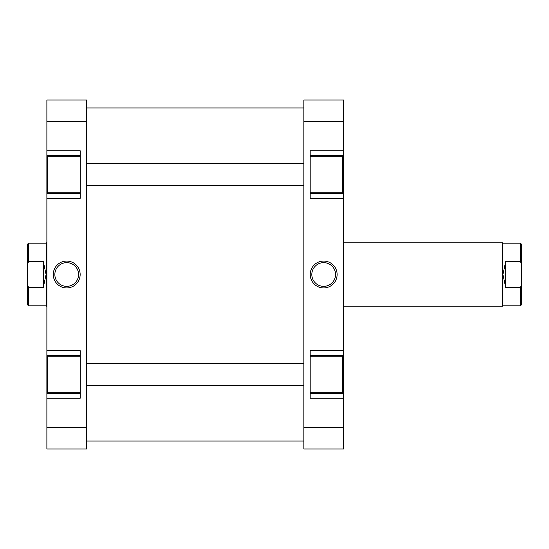 <?xml version="1.0" encoding="UTF-8"?>
<svg xmlns="http://www.w3.org/2000/svg" width="549" height="549" viewBox="0 0 549 549"><rect width="100%" height="100%" fill="white"/><g stroke="black" fill="none" stroke-linecap="round" stroke-linejoin="round"><path stroke-width="0.82" d="M310.192 156.328L342.706 156.328L342.706 192.809L310.192 192.809M310.192 356.191L342.706 356.191L342.706 392.672L310.192 392.672M323.67 287.944A13.444 13.444 0 0 1 310.226 274.5A13.444 13.444 0 0 1 323.67 261.056A13.444 13.444 0 0 1 337.113 274.5A13.444 13.444 0 0 1 323.67 287.944M323.67 262.642A11.858 11.858 0 0 0 311.818 274.5A11.858 11.858 0 0 0 323.67 286.358A11.858 11.858 0 0 0 335.528 274.5A11.858 11.858 0 0 0 323.67 262.642M310.192 393.461L343.502 393.461L343.502 427.376L303.844 427.376L303.844 100.021L343.502 100.021L343.502 150.776L310.192 150.776L310.192 198.361L343.502 198.361L343.502 155.539L310.192 155.539M343.502 198.361L343.502 350.639L310.192 350.639L310.192 398.224L343.502 398.224M343.502 150.776L343.502 155.539M343.502 350.639L343.502 355.395L310.192 355.395M343.502 393.461L343.502 355.395M343.502 427.376L343.502 448.979L303.844 448.979L303.844 427.376M303.844 121.624L343.502 121.624M310.192 193.605L343.502 193.605M80.188 392.672L47.674 392.672L47.674 356.191L80.188 356.191M80.188 192.809L47.674 192.809L47.674 156.328L80.188 156.328M66.71 261.056A13.444 13.444 0 0 1 80.154 274.5A13.444 13.444 0 0 1 66.71 287.944A13.444 13.444 0 0 1 53.267 274.5A13.444 13.444 0 0 1 66.71 261.056M66.71 286.358A11.858 11.858 0 0 0 78.562 274.5A11.858 11.858 0 0 0 66.71 262.642A11.858 11.858 0 0 0 54.852 274.5A11.858 11.858 0 0 0 66.71 286.358M80.188 155.539L46.878 155.539L46.878 121.624L86.536 121.624L86.536 448.979L46.878 448.979L46.878 398.224L80.188 398.224L80.188 350.639L46.878 350.639L46.878 393.461L80.188 393.461M46.878 350.639L46.878 198.361L80.188 198.361L80.188 150.776L46.878 150.776M46.878 398.224L46.878 393.461M46.878 198.361L46.878 193.605L80.188 193.605M46.878 155.539L46.878 193.605M46.878 121.624L46.878 100.021L86.536 100.021L86.536 121.624M86.536 427.376L46.878 427.376M80.188 355.395L46.878 355.395M521.55 264.604L521.55 304.716L520.438 305.827L520.438 287.395L505.691 287.395L505.691 261.605L502.911 274.5L502.911 243.173L520.438 243.173L520.438 261.605L521.55 264.604L521.55 244.284L520.438 243.173M343.502 306.225L502.513 306.225L502.513 242.775L343.502 242.775M502.911 243.173L502.513 242.775M505.691 287.395L502.911 274.5L502.911 305.827L502.513 306.225M27.45 304.716L27.45 284.396L28.562 287.395L28.562 305.827L27.45 304.716M46.878 306.225L46.487 306.225L46.487 242.775L46.878 242.775M46.487 306.225L46.089 305.827L46.089 243.173L28.562 243.173L28.562 261.605L43.309 261.605L46.089 274.5L43.309 287.395L28.562 287.395M46.089 243.173L46.487 242.775M28.562 261.605L27.45 264.604L27.45 284.396M27.45 264.604L27.45 244.284L28.562 243.173M43.309 261.605L43.309 287.395M520.438 261.605L505.691 261.605M521.55 284.396L520.438 287.395M303.844 185.672L86.536 185.672M303.844 163.465L86.536 163.465M86.536 441.053L303.844 441.053M86.536 107.947L303.844 107.947M46.089 305.827L28.562 305.827M502.911 305.827L520.438 305.827M303.844 385.535L86.536 385.535M303.844 363.328L86.536 363.328"/></g></svg>
